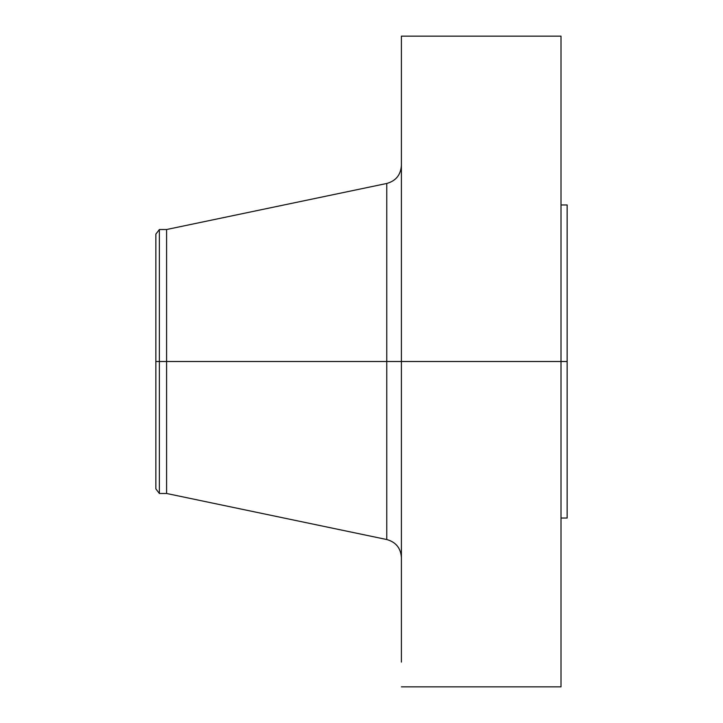 <?xml version="1.0" encoding="UTF-8"?>
<svg xmlns="http://www.w3.org/2000/svg" width="723" height="723" viewBox="0 0 723 723"><rect width="100%" height="100%" fill="white"/><g stroke="black" fill="none" stroke-linecap="round" stroke-linejoin="round"><path stroke-width="1.08" d="M561.003 36.15L561.003 361.5L561.003 36.15L401.401 36.15L401.401 361.5L567.148 361.5L567.148 518.039L567.148 361.5L561.003 361.5L561.003 686.85L561.003 361.5L386.76 361.5L386.76 183.47L386.76 361.5L155.852 361.5L155.852 488.875L155.852 361.5L159.385 361.5L159.385 493.484L159.385 361.5L166.597 361.5L166.597 493.484L166.597 361.5L386.76 361.5L386.76 183.47C395.879 180.913 400.759 174.903 401.401 165.45M155.852 488.875L159.385 493.484L166.597 493.484L386.76 539.53L386.76 361.5L386.76 539.53L386.76 361.5L401.401 361.5L401.401 654.622M567.148 204.961L567.148 361.5L567.148 204.961L561.003 204.961M401.401 36.15L401.401 662.087M386.76 183.47L166.597 229.516L166.597 361.5L166.597 229.516L159.385 229.516L159.385 361.5L159.385 229.516L155.852 234.125L155.852 361.5L155.852 234.125M155.852 486.733L155.852 373.836M561.003 686.85L401.401 686.85M567.148 518.039L561.003 518.039M386.76 539.53C395.879 542.087 400.759 548.097 401.401 557.55"/></g></svg>
